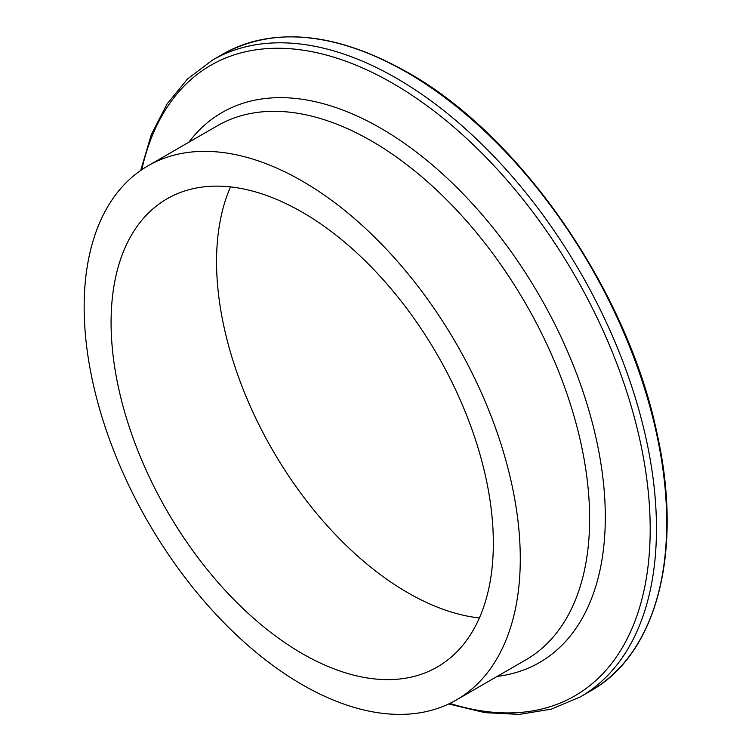 <?xml version="1.0" encoding="UTF-8"?>
<svg xmlns="http://www.w3.org/2000/svg" width="752" height="752" viewBox="0 0 752 752"><rect width="100%" height="100%" fill="white"/><g stroke="black" fill="none" stroke-linecap="round" stroke-linejoin="round"><path stroke-width="1.13" d="M302.21 181.072A308.386 178.045 60 0 1 503.68 452.826A308.386 178.045 60 0 1 456.408 699.943A308.386 178.045 60 0 1 302.21 684.668A308.386 178.045 60 0 1 100.749 412.914A308.386 178.045 60 0 1 148.022 165.807A308.386 178.045 60 0 1 302.21 181.072M479.381 617.956A270.297 156.059 60 0 1 407.687 592.679A270.297 156.059 60 0 1 230.516 186.9M302.21 653.573A270.297 156.059 60 0 1 125.631 415.386A270.297 156.059 60 0 1 167.066 198.791A270.297 156.059 60 0 1 302.21 212.177A270.297 156.059 60 0 1 478.798 450.363A270.297 156.059 60 0 1 437.363 666.958A270.297 156.059 60 0 1 302.21 653.573M406.71 72.314A367.709 212.299 60 0 1 646.927 396.342A367.709 212.299 60 0 1 590.555 690.985C657.154 653.92 683.408 551.489 657.107 433.782C627.77 290.902 520.459 135.463 407.405 72.248C335.965 32.157 274.452 26.113 222.855 54.106A367.709 212.299 60 0 1 406.71 72.314M140.699 170.45L151.255 134.805L166.972 104.077L187.558 78.941L212.6 60.019A367.709 212.299 60 0 1 396.454 78.236A367.709 212.299 60 0 1 636.671 402.254A367.709 212.299 60 0 1 580.309 696.907L590.555 690.985M141.761 169.726A364.053 210.184 60 0 1 392.77 83.34A364.053 210.184 60 0 1 648.581 495.107A364.053 210.184 60 0 1 449.875 703.411M188.799 142.26A317.513 183.319 60 0 1 380.794 128.254A317.513 183.319 60 0 1 597.022 442.571A317.513 183.319 60 0 1 497.185 676.405M148.022 165.807L217.375 125.763A308.386 178.045 60 0 1 371.573 141.038A308.386 178.045 60 0 1 573.033 412.792A308.386 178.045 60 0 1 525.761 659.899L456.408 699.943M448.718 703.966L484.871 712.642L519.331 714.4L551.395 709.136L580.309 696.907M212.6 60.019L222.855 54.106"/></g></svg>
